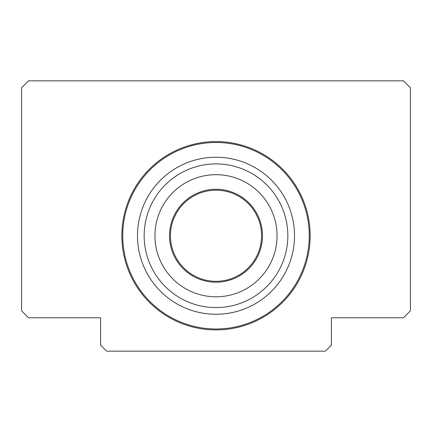 <?xml version="1.0" encoding="UTF-8"?>
<svg xmlns="http://www.w3.org/2000/svg" width="432" height="432" viewBox="0 0 432 432"><rect width="100%" height="100%" fill="white"/><g stroke="black" fill="none" stroke-linecap="round" stroke-linejoin="round"><path stroke-width="0.65" d="M121.84 235.742A94.16 94.16 0 0 1 216 141.583A94.16 94.16 0 0 1 310.165 235.742A94.16 94.16 0 0 1 216 329.908A94.16 94.16 0 0 1 121.84 235.742M21.6 310.829L21.6 87.755L28.528 80.833L403.472 80.833L410.4 87.755L410.4 310.829L403.472 317.758L331.425 317.758L331.425 345.092L325.35 351.167L106.65 351.167L100.575 345.092L100.575 317.758L28.528 317.758L21.6 310.829M261.565 235.742A45.56 45.56 0 0 0 216 190.183A45.56 45.56 0 0 0 170.44 235.742A45.56 45.56 0 0 0 216 281.308A45.56 45.56 0 0 0 261.565 235.742A45.56 45.56 0 0 1 216 281.308A45.56 45.56 0 0 1 170.44 235.742M287.836 235.742A71.836 71.836 0 0 0 216 163.906A71.836 71.836 0 0 0 144.164 235.742A71.836 71.836 0 0 0 216 307.579A71.836 71.836 0 0 0 287.836 235.742M277.052 235.742A61.052 61.052 0 0 0 216 174.69A61.052 61.052 0 0 0 154.948 235.742A61.052 61.052 0 0 0 216 296.795A61.052 61.052 0 0 0 277.052 235.742M137.479 235.742A78.521 78.521 0 0 0 216 314.264A78.521 78.521 0 0 0 294.521 235.742A78.521 78.521 0 0 0 216 157.226A78.521 78.521 0 0 0 137.479 235.742M262.472 235.742A46.472 46.472 0 0 0 216 189.27A46.472 46.472 0 0 0 169.528 235.742A46.472 46.472 0 0 0 216 282.215A46.472 46.472 0 0 0 262.472 235.742M309.253 235.742A93.253 93.253 0 0 0 216 142.495A93.253 93.253 0 0 0 122.747 235.742A93.253 93.253 0 0 0 216 328.995A93.253 93.253 0 0 0 309.253 235.742"/></g></svg>
